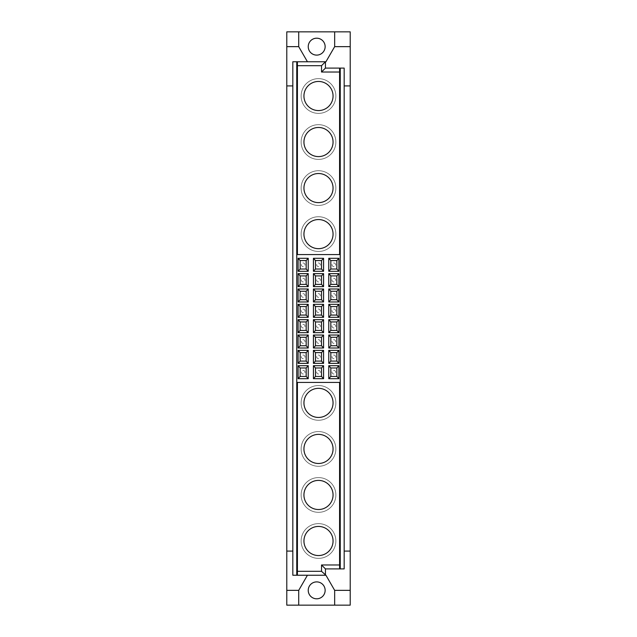 <?xml version="1.0" encoding="UTF-8"?>
<svg xmlns="http://www.w3.org/2000/svg" width="637" height="637" viewBox="0 0 637 637"><rect width="100%" height="100%" fill="white"/><g stroke="black" fill="none" stroke-linecap="round" stroke-linejoin="round"><path stroke-width="0.48" stroke-dasharray="3.19 2.39" d="M320.315 356.863A1.815 1.815 0 0 0 317.592 355.295A1.815 1.815 0 0 0 317.592 358.432A1.815 1.815 0 0 0 320.315 356.863A1.815 1.815 0 0 0 317.592 355.295A1.815 1.815 0 0 0 317.592 358.432A1.815 1.815 0 0 0 320.315 356.863M304.972 356.863A1.815 1.815 0 0 0 302.249 355.295A1.815 1.815 0 0 0 302.249 358.432A1.815 1.815 0 0 0 304.972 356.863A1.815 1.815 0 0 0 302.249 355.295A1.815 1.815 0 0 0 302.249 358.432A1.815 1.815 0 0 0 304.972 356.863M335.659 356.863A1.815 1.815 0 0 0 332.936 355.295A1.815 1.815 0 0 0 332.936 358.432A1.815 1.815 0 0 0 335.659 356.863A1.815 1.815 0 0 0 332.936 355.295A1.815 1.815 0 0 0 332.936 358.432A1.815 1.815 0 0 0 335.659 356.863M320.315 341.52A1.815 1.815 0 0 0 317.592 339.951A1.815 1.815 0 0 0 317.592 343.088A1.815 1.815 0 0 0 320.315 341.52A1.815 1.815 0 0 0 317.592 339.951A1.815 1.815 0 0 0 317.592 343.088A1.815 1.815 0 0 0 320.315 341.52M304.972 341.52A1.815 1.815 0 0 0 302.249 339.951A1.815 1.815 0 0 0 302.249 343.088A1.815 1.815 0 0 0 304.972 341.52A1.815 1.815 0 0 0 302.249 339.951A1.815 1.815 0 0 0 302.249 343.088A1.815 1.815 0 0 0 304.972 341.52M335.659 341.52A1.815 1.815 0 0 0 332.936 339.951A1.815 1.815 0 0 0 332.936 343.088A1.815 1.815 0 0 0 335.659 341.52A1.815 1.815 0 0 0 332.936 339.951A1.815 1.815 0 0 0 332.936 343.088A1.815 1.815 0 0 0 335.659 341.52M320.315 326.176A1.815 1.815 0 0 0 317.592 324.599A1.815 1.815 0 0 0 317.592 327.744A1.815 1.815 0 0 0 320.315 326.176A1.815 1.815 0 0 0 317.592 324.599A1.815 1.815 0 0 0 317.592 327.744A1.815 1.815 0 0 0 320.315 326.176M304.972 326.176A1.815 1.815 0 0 0 302.249 324.599A1.815 1.815 0 0 0 302.249 327.744A1.815 1.815 0 0 0 304.972 326.176A1.815 1.815 0 0 0 302.249 324.599A1.815 1.815 0 0 0 302.249 327.744A1.815 1.815 0 0 0 304.972 326.176M335.659 326.176A1.815 1.815 0 0 0 332.936 324.599A1.815 1.815 0 0 0 332.936 327.744A1.815 1.815 0 0 0 335.659 326.176A1.815 1.815 0 0 0 332.936 324.599A1.815 1.815 0 0 0 332.936 327.744A1.815 1.815 0 0 0 335.659 326.176M320.315 310.824A1.815 1.815 0 0 0 317.592 309.256A1.815 1.815 0 0 0 317.592 312.401A1.815 1.815 0 0 0 320.315 310.824A1.815 1.815 0 0 0 317.592 309.256A1.815 1.815 0 0 0 317.592 312.401A1.815 1.815 0 0 0 320.315 310.824M304.972 310.824A1.815 1.815 0 0 0 302.249 309.256A1.815 1.815 0 0 0 302.249 312.401A1.815 1.815 0 0 0 304.972 310.824A1.815 1.815 0 0 0 302.249 309.256A1.815 1.815 0 0 0 302.249 312.401A1.815 1.815 0 0 0 304.972 310.824M335.659 310.824A1.815 1.815 0 0 0 332.936 309.256A1.815 1.815 0 0 0 332.936 312.401A1.815 1.815 0 0 0 335.659 310.824A1.815 1.815 0 0 0 332.936 309.256A1.815 1.815 0 0 0 332.936 312.401A1.815 1.815 0 0 0 335.659 310.824M320.315 295.48A1.815 1.815 0 0 0 317.592 293.912A1.815 1.815 0 0 0 317.592 297.049A1.815 1.815 0 0 0 320.315 295.48A1.815 1.815 0 0 0 317.592 293.912A1.815 1.815 0 0 0 317.592 297.049A1.815 1.815 0 0 0 320.315 295.48M304.972 295.48A1.815 1.815 0 0 0 302.249 293.912A1.815 1.815 0 0 0 302.249 297.049A1.815 1.815 0 0 0 304.972 295.48A1.815 1.815 0 0 0 302.249 293.912A1.815 1.815 0 0 0 302.249 297.049A1.815 1.815 0 0 0 304.972 295.48M335.659 295.48A1.815 1.815 0 0 0 332.936 293.912A1.815 1.815 0 0 0 332.936 297.049A1.815 1.815 0 0 0 335.659 295.48A1.815 1.815 0 0 0 332.936 293.912A1.815 1.815 0 0 0 332.936 297.049A1.815 1.815 0 0 0 335.659 295.48M320.315 280.137A1.815 1.815 0 0 0 317.592 278.568A1.815 1.815 0 0 0 317.592 281.705A1.815 1.815 0 0 0 320.315 280.137A1.815 1.815 0 0 0 317.592 278.568A1.815 1.815 0 0 0 317.592 281.705A1.815 1.815 0 0 0 320.315 280.137M304.972 280.137A1.815 1.815 0 0 0 302.249 278.568A1.815 1.815 0 0 0 302.249 281.705A1.815 1.815 0 0 0 304.972 280.137A1.815 1.815 0 0 0 302.249 278.568A1.815 1.815 0 0 0 302.249 281.705A1.815 1.815 0 0 0 304.972 280.137M335.659 280.137A1.815 1.815 0 0 0 332.936 278.568A1.815 1.815 0 0 0 332.936 281.705A1.815 1.815 0 0 0 335.659 280.137A1.815 1.815 0 0 0 332.936 278.568A1.815 1.815 0 0 0 332.936 281.705A1.815 1.815 0 0 0 335.659 280.137M304.972 372.207A1.815 1.815 0 0 0 302.249 370.638A1.815 1.815 0 0 0 302.249 373.776A1.815 1.815 0 0 0 304.972 372.207A1.815 1.815 0 0 0 302.249 370.638A1.815 1.815 0 0 0 302.249 373.776A1.815 1.815 0 0 0 304.972 372.207M335.659 372.207A1.815 1.815 0 0 0 332.936 370.638A1.815 1.815 0 0 0 332.936 373.776A1.815 1.815 0 0 0 335.659 372.207A1.815 1.815 0 0 0 332.936 370.638A1.815 1.815 0 0 0 332.936 373.776A1.815 1.815 0 0 0 335.659 372.207M304.972 264.793A1.815 1.815 0 0 0 302.249 263.224A1.815 1.815 0 0 0 302.249 266.362A1.815 1.815 0 0 0 304.972 264.793A1.815 1.815 0 0 0 302.249 263.224A1.815 1.815 0 0 0 302.249 266.362A1.815 1.815 0 0 0 304.972 264.793M320.315 264.793A1.815 1.815 0 0 0 317.592 263.224A1.815 1.815 0 0 0 317.592 266.362A1.815 1.815 0 0 0 320.315 264.793A1.815 1.815 0 0 0 317.592 263.224A1.815 1.815 0 0 0 317.592 266.362A1.815 1.815 0 0 0 320.315 264.793M335.659 264.793A1.815 1.815 0 0 0 332.936 263.224A1.815 1.815 0 0 0 332.936 266.362A1.815 1.815 0 0 0 335.659 264.793A1.815 1.815 0 0 0 332.936 263.224A1.815 1.815 0 0 0 332.936 266.362A1.815 1.815 0 0 0 335.659 264.793M316.685 55.108A8.456 8.456 0 0 0 324.01 42.424A8.456 8.456 0 0 0 309.367 42.424A8.456 8.456 0 0 0 316.685 55.108M318.5 113.378A17.366 17.366 0 0 0 333.541 87.325A17.366 17.366 0 0 0 303.459 87.325A17.366 17.366 0 0 0 318.5 113.378A17.366 17.366 0 0 0 333.541 87.325A17.366 17.366 0 0 0 303.459 87.325A17.366 17.366 0 0 0 318.5 113.378M318.5 110.567A14.555 14.555 0 0 0 331.105 88.726A14.555 14.555 0 0 0 305.895 88.726A14.555 14.555 0 0 0 318.5 110.567M318.5 159.409A17.366 17.366 0 0 0 333.541 133.356A17.366 17.366 0 0 0 303.459 133.356A17.366 17.366 0 0 0 318.5 159.409A17.366 17.366 0 0 0 333.541 133.356A17.366 17.366 0 0 0 303.459 133.356A17.366 17.366 0 0 0 318.5 159.409M318.5 156.598A14.555 14.555 0 0 0 331.105 134.757A14.555 14.555 0 0 0 305.895 134.757A14.555 14.555 0 0 0 318.5 156.598M318.5 205.44A17.366 17.366 0 0 0 333.541 179.387A17.366 17.366 0 0 0 303.459 179.387A17.366 17.366 0 0 0 318.5 205.44A17.366 17.366 0 0 0 333.541 179.387A17.366 17.366 0 0 0 303.459 179.387A17.366 17.366 0 0 0 318.5 205.44M318.5 202.63A14.555 14.555 0 0 0 331.105 180.797A14.555 14.555 0 0 0 305.895 180.797A14.555 14.555 0 0 0 318.5 202.63M318.5 251.472A17.366 17.366 0 0 0 333.541 225.418A17.366 17.366 0 0 0 303.459 225.418A17.366 17.366 0 0 0 318.5 251.472A17.366 17.366 0 0 0 333.541 225.418A17.366 17.366 0 0 0 303.459 225.418A17.366 17.366 0 0 0 318.5 251.472M318.5 248.669A14.555 14.555 0 0 0 331.105 226.828A14.555 14.555 0 0 0 305.895 226.828A14.555 14.555 0 0 0 318.5 248.669M298.713 31.85L298.713 46.652L286.785 46.652M316.685 598.804A8.456 8.456 0 0 0 324.01 586.12A8.456 8.456 0 0 0 309.367 586.12A8.456 8.456 0 0 0 316.685 598.804M286.785 85.915L292.829 85.915L292.829 551.085L286.785 551.085M286.785 590.348L298.713 590.348L298.713 605.15M334.664 605.15L334.664 590.348L325.937 575.243L307.432 575.243L298.713 590.348M307.432 575.243L292.829 575.243L292.829 551.085M318.5 420.261A17.366 17.366 0 0 0 333.541 394.207A17.366 17.366 0 0 0 303.459 394.207A17.366 17.366 0 0 0 318.5 420.261A17.366 17.366 0 0 0 333.541 394.207A17.366 17.366 0 0 0 303.459 394.207A17.366 17.366 0 0 0 318.5 420.261M318.5 417.45A14.555 14.555 0 0 0 331.105 395.617A14.555 14.555 0 0 0 305.895 395.617A14.555 14.555 0 0 0 318.5 417.45M318.5 466.292A17.366 17.366 0 0 0 333.541 440.247A17.366 17.366 0 0 0 303.459 440.247A17.366 17.366 0 0 0 318.5 466.292A17.366 17.366 0 0 0 333.541 440.247A17.366 17.366 0 0 0 303.459 440.247A17.366 17.366 0 0 0 318.5 466.292M318.5 463.489A14.555 14.555 0 0 0 331.105 441.648A14.555 14.555 0 0 0 305.895 441.648A14.555 14.555 0 0 0 318.5 463.489M318.5 512.331A17.366 17.366 0 0 0 333.541 486.278A17.366 17.366 0 0 0 303.459 486.278A17.366 17.366 0 0 0 318.5 512.331A17.366 17.366 0 0 0 333.541 486.278A17.366 17.366 0 0 0 303.459 486.278A17.366 17.366 0 0 0 318.5 512.331M318.5 509.52A14.555 14.555 0 0 0 331.105 487.679A14.555 14.555 0 0 0 305.895 487.679A14.555 14.555 0 0 0 318.5 509.52M318.5 558.362A17.366 17.366 0 0 0 333.541 532.309A17.366 17.366 0 0 0 303.459 532.309A17.366 17.366 0 0 0 318.5 558.362A17.366 17.366 0 0 0 333.541 532.309A17.366 17.366 0 0 0 303.459 532.309A17.366 17.366 0 0 0 318.5 558.362M318.5 555.552A14.555 14.555 0 0 0 331.105 533.71A14.555 14.555 0 0 0 305.895 533.71A14.555 14.555 0 0 0 318.5 555.552M297.415 575.243L297.415 382.415L339.585 382.415L339.585 568.905M325.443 61.757L325.443 68.095L344.171 68.095L344.171 551.085L350.215 551.085M339.585 68.095L339.585 254.585L297.415 254.585L297.415 61.757M334.664 590.348L350.215 590.348M350.215 31.85L350.215 605.15L286.785 605.15L286.785 31.85L350.215 31.85M344.171 85.915L350.215 85.915M325.443 575.243L325.443 568.905L344.171 568.905L344.171 551.085M298.713 46.652L307.432 61.757L325.937 61.757L334.664 46.652L334.664 31.85M307.432 61.757L292.829 61.757L292.829 85.915M350.215 46.652L334.664 46.652M320.315 372.207A1.815 1.815 0 0 0 317.592 370.638A1.815 1.815 0 0 0 317.592 373.776A1.815 1.815 0 0 0 320.315 372.207A1.815 1.815 0 0 0 317.592 370.638A1.815 1.815 0 0 0 317.592 373.776A1.815 1.815 0 0 0 320.315 372.207"/><path stroke-width="0.96" d="M300.138 352.635L306.174 352.635L308.228 350.366L308.228 363.353L298.084 363.353L298.084 350.366L300.138 352.635L300.138 361.091L298.084 363.353M308.228 363.353L306.174 361.091L300.138 361.091M298.084 350.366L308.228 350.366M306.174 361.091L306.174 352.635M315.482 352.635L321.518 352.635L323.572 350.366L323.572 363.353L313.428 363.353L313.428 350.366L315.482 352.635L315.482 361.091L313.428 363.353M323.572 363.353L321.518 361.091L315.482 361.091M313.428 350.366L323.572 350.366M321.518 361.091L321.518 352.635M330.826 352.635L336.862 352.635L338.916 350.366L338.916 363.353L328.772 363.353L328.772 350.366L330.826 352.635L330.826 361.091L328.772 363.353M338.916 363.353L336.862 361.091L330.826 361.091M328.772 350.366L338.916 350.366M336.862 361.091L336.862 352.635M300.138 337.292L306.174 337.292L308.228 335.022L308.228 348.009L298.084 348.009L298.084 335.022L300.138 337.292L300.138 345.748L298.084 348.009M308.228 348.009L306.174 345.748L300.138 345.748M298.084 335.022L308.228 335.022M306.174 345.748L306.174 337.292M315.482 337.292L321.518 337.292L323.572 335.022L323.572 348.009L313.428 348.009L313.428 335.022L315.482 337.292L315.482 345.748L313.428 348.009M323.572 348.009L321.518 345.748L315.482 345.748M313.428 335.022L323.572 335.022M321.518 345.748L321.518 337.292M330.826 337.292L336.862 337.292L338.916 335.022L338.916 348.009L328.772 348.009L328.772 335.022L330.826 337.292L330.826 345.748L328.772 348.009M338.916 348.009L336.862 345.748L330.826 345.748M328.772 335.022L338.916 335.022M336.862 345.748L336.862 337.292M300.138 321.94L306.174 321.94L308.228 319.678L308.228 332.665L298.084 332.665L298.084 319.678L300.138 321.94L300.138 330.404L298.084 332.665M308.228 332.665L306.174 330.404L300.138 330.404M298.084 319.678L308.228 319.678M306.174 330.404L306.174 321.94M315.482 321.94L321.518 321.94L323.572 319.678L323.572 332.665L313.428 332.665L313.428 319.678L315.482 321.94L315.482 330.404L313.428 332.665M323.572 332.665L321.518 330.404L315.482 330.404M313.428 319.678L323.572 319.678M321.518 330.404L321.518 321.94M330.826 321.94L336.862 321.94L338.916 319.678L338.916 332.665L328.772 332.665L328.772 319.678L330.826 321.94L330.826 330.404L328.772 332.665M338.916 332.665L336.862 330.404L330.826 330.404M328.772 319.678L338.916 319.678M336.862 330.404L336.862 321.94M300.138 306.596L306.174 306.596L308.228 304.335L308.228 317.322L298.084 317.322L298.084 304.335L300.138 306.596L300.138 315.06L298.084 317.322M308.228 317.322L306.174 315.06L300.138 315.06M298.084 304.335L308.228 304.335M306.174 315.06L306.174 306.596M315.482 306.596L321.518 306.596L323.572 304.335L323.572 317.322L313.428 317.322L313.428 304.335L315.482 306.596L315.482 315.06L313.428 317.322M323.572 317.322L321.518 315.06L315.482 315.06M313.428 304.335L323.572 304.335M321.518 315.06L321.518 306.596M330.826 306.596L336.862 306.596L338.916 304.335L338.916 317.322L328.772 317.322L328.772 304.335L330.826 306.596L330.826 315.06L328.772 317.322M338.916 317.322L336.862 315.06L330.826 315.06M328.772 304.335L338.916 304.335M336.862 315.06L336.862 306.596M300.138 291.252L306.174 291.252L308.228 288.991L308.228 301.978L298.084 301.978L298.084 288.991L300.138 291.252L300.138 299.709L298.084 301.978M308.228 301.978L306.174 299.709L300.138 299.709M298.084 288.991L308.228 288.991M306.174 299.709L306.174 291.252M315.482 291.252L321.518 291.252L323.572 288.991L323.572 301.978L313.428 301.978L313.428 288.991L315.482 291.252L315.482 299.709L313.428 301.978M323.572 301.978L321.518 299.709L315.482 299.709M313.428 288.991L323.572 288.991M321.518 299.709L321.518 291.252M330.826 291.252L336.862 291.252L338.916 288.991L338.916 301.978L328.772 301.978L328.772 288.991L330.826 291.252L330.826 299.709L328.772 301.978M338.916 301.978L336.862 299.709L330.826 299.709M328.772 288.991L338.916 288.991M336.862 299.709L336.862 291.252M300.138 275.909L306.174 275.909L308.228 273.647L308.228 286.634L298.084 286.634L298.084 273.647L300.138 275.909L300.138 284.365L298.084 286.634M308.228 286.634L306.174 284.365L300.138 284.365M298.084 273.647L308.228 273.647M306.174 284.365L306.174 275.909M315.482 275.909L321.518 275.909L323.572 273.647L323.572 286.634L313.428 286.634L313.428 273.647L315.482 275.909L315.482 284.365L313.428 286.634M323.572 286.634L321.518 284.365L315.482 284.365M313.428 273.647L323.572 273.647M321.518 284.365L321.518 275.909M330.826 275.909L336.862 275.909L338.916 273.647L338.916 286.634L328.772 286.634L328.772 273.647L330.826 275.909L330.826 284.365L328.772 286.634M338.916 286.634L336.862 284.365L330.826 284.365M328.772 273.647L338.916 273.647M336.862 284.365L336.862 275.909M316.685 55.108A8.456 8.456 0 0 0 324.01 42.424A8.456 8.456 0 0 0 309.367 42.424A8.456 8.456 0 0 0 316.685 55.108M318.5 110.567A14.555 14.555 0 0 1 305.895 88.726A14.555 14.555 0 0 1 331.105 88.726A14.555 14.555 0 0 1 318.5 110.567M318.5 156.598A14.555 14.555 0 0 1 305.895 134.757A14.555 14.555 0 0 1 331.105 134.757A14.555 14.555 0 0 1 318.5 156.598M318.5 202.63A14.555 14.555 0 0 1 305.895 180.797A14.555 14.555 0 0 1 331.105 180.797A14.555 14.555 0 0 1 318.5 202.63M318.5 248.669A14.555 14.555 0 0 1 305.895 226.828A14.555 14.555 0 0 1 331.105 226.828A14.555 14.555 0 0 1 318.5 248.669M306.174 376.435L306.174 367.979L308.228 365.71L308.228 378.697L306.174 376.435L300.138 376.435L298.084 378.697L298.084 365.71L308.228 365.71M298.084 365.71L300.138 367.979L300.138 376.435M300.138 367.979L306.174 367.979M308.228 378.697L298.084 378.697M321.518 376.435L321.518 367.979L323.572 365.71L323.572 378.697L321.518 376.435L315.482 376.435L313.428 378.697L313.428 365.71L323.572 365.71M313.428 365.71L315.482 367.979L315.482 376.435M315.482 367.979L321.518 367.979M323.572 378.697L313.428 378.697M336.862 376.435L336.862 367.979L338.916 365.71L338.916 378.697L336.862 376.435L330.826 376.435L328.772 378.697L328.772 365.71L338.916 365.71M328.772 365.71L330.826 367.979L330.826 376.435M330.826 367.979L336.862 367.979M338.916 378.697L328.772 378.697M306.174 269.021L306.174 260.565L308.228 258.303L308.228 271.29L306.174 269.021L300.138 269.021L298.084 271.29L298.084 258.303L308.228 258.303M298.084 258.303L300.138 260.565L300.138 269.021M300.138 260.565L306.174 260.565M308.228 271.29L298.084 271.29M321.518 269.021L321.518 260.565L323.572 258.303L323.572 271.29L321.518 269.021L315.482 269.021L313.428 271.29L313.428 258.303L323.572 258.303M313.428 258.303L315.482 260.565L315.482 269.021M315.482 260.565L321.518 260.565M323.572 271.29L313.428 271.29M336.862 269.021L336.862 260.565L338.916 258.303L338.916 271.29L336.862 269.021L330.826 269.021L328.772 271.29L328.772 258.303L338.916 258.303M328.772 258.303L330.826 260.565L330.826 269.021M330.826 260.565L336.862 260.565M338.916 271.29L328.772 271.29M292.829 85.915L286.785 85.915L286.785 46.652L298.713 46.652L307.432 61.757M316.685 598.804A8.456 8.456 0 0 0 324.01 586.12A8.456 8.456 0 0 0 309.367 586.12A8.456 8.456 0 0 0 316.685 598.804M286.785 85.915L286.785 551.085L292.829 551.085M307.432 575.243L298.713 590.348L286.785 590.348L286.785 551.085M298.713 590.348L298.713 605.15L286.785 605.15L286.785 590.348M318.5 417.45A14.555 14.555 0 0 1 305.895 395.617A14.555 14.555 0 0 1 331.105 395.617A14.555 14.555 0 0 1 318.5 417.45M318.5 463.489A14.555 14.555 0 0 1 305.895 441.648A14.555 14.555 0 0 1 331.105 441.648A14.555 14.555 0 0 1 318.5 463.489M318.5 509.52A14.555 14.555 0 0 1 305.895 487.679A14.555 14.555 0 0 1 331.105 487.679A14.555 14.555 0 0 1 318.5 509.52M318.5 555.552A14.555 14.555 0 0 1 305.895 533.71A14.555 14.555 0 0 1 331.105 533.71A14.555 14.555 0 0 1 318.5 555.552M297.415 382.415L339.585 382.415L339.585 564.979L321.518 564.979L321.518 571.317L297.415 571.317L297.415 382.415M297.415 571.317L297.415 575.243L325.443 575.243L325.443 568.905L339.585 568.905L339.585 564.979M325.443 68.095L325.443 61.757L321.518 65.683L321.518 72.021L339.585 72.021L339.585 68.095L325.443 68.095L321.518 72.021M344.171 68.095L340.246 68.095L340.246 568.905L344.171 568.905L344.171 68.095M339.585 72.021L339.585 254.585L297.415 254.585L297.415 65.683L321.518 65.683M340.246 68.095L339.585 68.095M296.754 61.757L296.754 575.243L292.829 575.243L292.829 61.757L325.937 61.757L334.664 46.652L334.664 31.85L350.215 31.85L350.215 605.15L334.664 605.15L334.664 590.348L325.937 575.243L321.518 571.317M350.215 590.348L334.664 590.348M344.171 551.085L350.215 551.085M350.215 85.915L344.171 85.915M339.585 568.905L340.246 568.905M325.443 568.905L321.518 564.979M296.754 575.243L297.415 575.243M334.664 605.15L298.713 605.15M286.785 46.652L286.785 31.85L298.713 31.85L298.713 46.652M297.415 61.757L297.415 65.683M334.664 46.652L350.215 46.652M298.713 31.85L334.664 31.85"/></g></svg>
